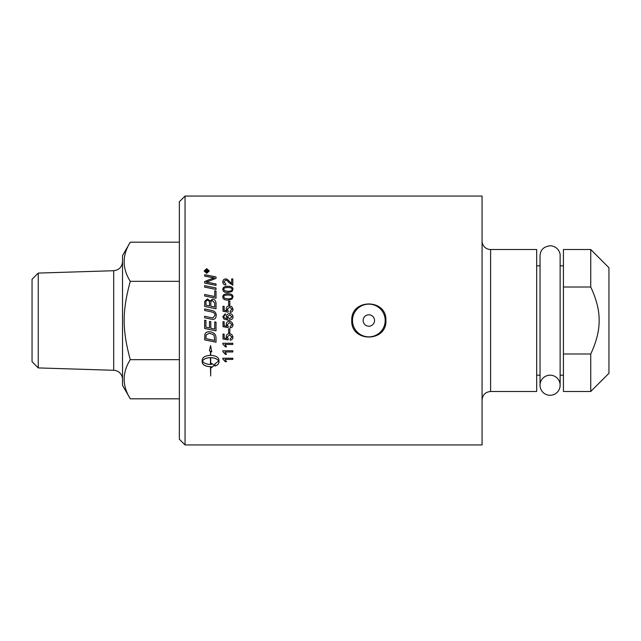 <?xml version="1.0" encoding="UTF-8"?>
<svg xmlns="http://www.w3.org/2000/svg" width="641" height="641" viewBox="0 0 641 641"><rect width="100%" height="100%" fill="white"/><g stroke="black" fill="none" stroke-linecap="round" stroke-linejoin="round"><path stroke-width="0.96" d="M550.09 375.193A10.04 10.04 0 0 1 558.784 390.265A10.04 10.04 0 0 1 541.389 390.265A10.04 10.04 0 0 1 550.09 375.193M374.536 320.5A5.705 5.705 0 0 1 365.987 325.436A5.705 5.705 0 0 1 365.987 315.564A5.705 5.705 0 0 1 374.536 320.5M385.193 320.5A16.362 16.362 0 0 1 368.839 336.862A16.362 16.362 0 0 1 352.478 320.5A16.362 16.362 0 0 1 368.839 304.138A16.362 16.362 0 0 1 385.193 320.5M38.244 367.918L32.05 361.724L32.05 279.276L38.244 273.082L38.244 367.918L113.697 370.282A9.102 9.102 0 0 1 122.519 379.376M130.283 398.814L122.519 385.361L122.519 255.639L130.283 242.186C122.127 255.238 122.127 268.291 130.283 281.343C122.127 311.286 122.127 329.714 130.283 359.657C122.127 372.709 122.127 385.762 130.283 398.814L179.36 398.814M130.283 242.186L179.36 242.186M130.283 359.657L179.36 359.657M130.283 281.343L179.36 281.343M482.064 240.984A8.533 8.533 0 0 0 490.597 249.517L536.685 249.517L536.685 391.483L490.597 391.483L490.597 249.517M482.064 320.5L482.064 444.942L185.049 444.942L185.049 196.058L482.064 196.058L482.064 320.5M590.746 353.984L563.431 353.984L563.431 287.016L590.746 287.016C596.483 299.251 599.279 310.412 599.135 320.5C599.279 330.588 596.483 341.749 590.746 353.984L590.746 391.483L563.431 391.483L563.431 353.984M563.431 287.016L563.431 249.517L590.746 249.517L590.746 287.016M590.746 391.483L608.95 373.27L608.95 267.73L590.746 249.517M185.049 196.058L179.36 201.755L179.36 439.245L185.049 444.942M210.44 357.678C206.386 357.854 203.726 358.984 202.46 361.091C203.726 363.175 206.386 364.296 210.44 364.457L210.44 357.638C206.386 357.806 203.726 358.944 202.46 361.043L202.46 361.091M385.906 320.5C386.956 342.518 350.715 342.518 351.765 320.5C350.715 298.482 386.956 298.482 385.906 320.5M205.729 271.608L206.57 271.608L206.146 270.494L205.729 271.664L206.57 271.608M205.945 338.64A2971.259 445.239 11.9 0 0 214.735 340.459L214.102 335.523L213.173 334.53L209.23 333.24L206.122 334.947L205.945 338.64M206.706 269.028L204.567 270.983L206.706 272.954L208.838 270.983L206.706 269.028M208.117 271.608L208.117 272.016L205.36 272.016L205.36 271.143L206.106 270.061L206.883 270.79L208.117 269.893L206.947 271.367L208.117 271.608M205.945 305.204L209.519 305.933L209.519 303.53C209.503 301.318 208.806 300.26 207.444 300.349C206.442 300.188 205.937 300.966 205.945 302.664L205.945 305.188L209.519 305.933M210.809 306.206L214.735 307.015L214.671 302.921L212.435 300.733C211.362 300.581 210.817 301.406 210.809 303.201L210.809 306.222L214.735 307.015M227.443 316.814L229.598 318.793L231.994 316.766L229.67 314.875L227.443 316.806L229.598 318.793L231.994 316.766M224.55 298.273L227.916 298.898C230.912 298.794 232.274 298.145 231.994 296.935C232.266 295.741 230.904 295.1 227.916 294.996C224.919 295.092 223.557 295.741 223.837 296.951L224.55 298.297L227.916 298.922C230.912 298.818 232.274 298.169 231.994 296.967L231.994 296.935M224.55 290.71L227.916 291.326C230.912 291.222 232.274 290.581 231.994 289.395C232.266 288.218 230.904 287.585 227.916 287.48C224.919 287.577 223.557 288.218 223.837 289.411L224.55 290.75L227.916 291.359C230.912 291.262 232.274 290.613 231.994 289.428L231.994 289.395M229.839 301.134L229.839 304.86L228.605 304.86L228.605 301.134L229.839 301.134L228.605 301.158M232.995 324.675C232.907 326.565 231.978 327.631 230.215 327.872L230.111 326.59L231.994 324.683L229.558 322.567L227.291 324.691L228.26 326.509L228.116 327.647A3629.27 191.154 -169.3 0 1 222.996 326.686L222.996 321.742L224.166 321.742L224.166 325.708L226.834 326.245L226.217 324.37C226.345 322.463 227.419 321.437 229.438 321.269L231.786 322.062L232.995 324.675C232.907 326.557 231.978 327.623 230.215 327.863L230.111 326.59M232.995 336.99C232.907 338.857 231.978 339.914 230.215 340.155L230.111 338.889L231.994 336.998L229.558 334.898L227.291 337.006L228.26 338.809L228.116 339.938A3629.27 543.464 -169.2 0 1 222.996 338.985L222.996 334.081L224.166 334.081L224.166 338.015L226.834 338.552L226.217 336.685C226.345 334.794 227.419 333.777 229.438 333.608L231.786 334.394L232.995 336.99M222.828 350.795L232.827 350.795L232.827 351.981L225.039 351.981L226.513 354.337L225.328 354.337L222.828 351.564L222.828 350.795M216.025 283.971L216.025 285.397A2977.581 848.924 -167.7 0 0 204.647 283.122L204.647 281.583A770.057 225.536 -24.9 0 1 208.918 279.813L214.302 277.898L211.33 277.401A3006.458 1034.87 -167.5 0 0 204.647 276.103L204.647 274.717A3019.695 1061.68 12.5 0 1 216.025 276.92L216.025 278.354A831.473 251.673 156.1 0 0 209.455 280.958L206.178 282.128L209.086 282.601A3014.583 882.697 12.3 0 1 216.025 283.971M216.025 291.062L216.025 298.281A2977.581 547.702 -168 0 0 204.647 295.95L204.647 294.467A2974.825 585.105 12 0 1 214.735 296.527L214.735 290.806L216.025 291.062M210.857 319.09A2997.925 48.588 -168.2 0 0 204.647 317.792L204.647 316.269A2988.662 82.377 11.8 0 1 211.642 317.728L212.932 317.896L214.959 315.364C215.176 313.545 213.822 312.359 210.913 311.79A2969.392 218.693 -168.2 0 0 204.647 310.484L204.647 308.962A2970.771 253.339 11.9 0 1 211.33 310.356C214.535 310.909 216.161 312.552 216.217 315.292C216.081 317.984 214.975 319.362 212.916 319.41L210.857 319.09M214.943 366.083L214.943 363.8L218.677 361.091C217.411 358.984 214.751 357.854 210.697 357.678L210.697 364.457L211.402 364.433L211.402 363.351L214.406 365.106L211.402 367.79L211.402 366.716L210.697 366.74L210.697 375.963L210.44 366.74C205.416 366.452 202.66 364.953 202.187 362.245L202.187 359.921C202.66 357.181 205.416 355.651 210.44 355.338L210.44 351.244L209.383 350.779L210.569 345.587L211.762 351.829L210.697 351.356L210.697 355.338C215.721 355.643 218.477 357.173 218.958 359.921L218.958 362.245C218.861 363.904 217.523 365.186 214.943 366.083M206.706 273.346L204.142 270.983L206.706 268.643L209.262 270.983L206.706 273.346M216.025 338.168L216.025 342.222A2977.581 481.311 -168 0 1 204.647 339.874L204.832 334.61C205.408 332.695 206.899 331.726 209.295 331.701C213.084 332.118 215.272 333.657 215.849 336.309L216.025 338.168M216.025 322.151L216.025 330.852A2977.581 214.751 -168.2 0 1 204.647 328.48L204.647 320.22L205.945 320.492L205.945 327.239L209.487 327.984L209.487 321.365L210.785 321.638L210.785 328.248L214.735 329.073L214.735 321.878L216.025 322.151M216.025 303.193L216.025 308.794A2977.581 301.967 -168.1 0 0 204.647 306.43L204.727 301.366L207.355 298.946L210.096 301.022L212.427 299.203C214.631 299.435 215.825 300.765 216.025 303.193C215.825 300.781 214.631 299.459 212.427 299.227L212.427 299.203M216.025 287.953L216.025 289.42A2977.581 754.978 -167.8 0 0 204.647 287.12L204.647 285.662A2977.581 789.263 12.2 0 1 216.025 287.953A2980.706 790.129 12.2 0 0 204.647 285.702M222.828 358.239L232.827 358.239L232.827 359.401L225.039 359.401L226.513 361.708L225.328 361.708L222.828 358.984L222.828 358.239M222.828 343.247L232.827 343.247L232.827 344.441L225.039 344.441L226.513 346.837L225.328 346.837L222.828 344.017L222.828 343.247M229.839 328.881L229.839 332.631L228.605 332.631L228.605 328.881L229.839 328.881M222.828 316.622L225.311 313.794L225.408 315.003L224.358 315.468L223.829 316.694L224.158 317.72L227.691 318.978L226.369 316.558C226.489 314.763 227.563 313.786 229.59 313.617C231.705 313.761 232.843 314.803 232.995 316.734C233.1 318.906 231.497 320.059 228.164 320.196L223.965 319.122L222.828 316.622L225.311 313.802L225.408 315.003M232.995 309.218C232.907 311.109 231.978 312.167 230.215 312.415L230.111 311.133L231.994 309.226L229.558 307.127L227.291 309.242L228.26 311.053L228.116 312.191A3629.27 251.849 -169.3 0 0 222.996 311.23L222.996 306.31L224.166 306.31L224.166 310.26L226.834 310.797L226.217 308.922C226.345 307.023 227.419 305.997 229.438 305.837L231.786 306.622L232.995 309.218M231.97 299.163L227.916 300.14C224.518 300.132 222.828 299.067 222.828 296.935C222.756 294.852 224.454 293.794 227.916 293.762C231.297 293.762 232.987 294.82 232.995 296.935L231.97 299.163M231.97 291.591L227.916 292.552C224.518 292.544 222.828 291.495 222.828 289.395C222.756 287.344 224.454 286.303 227.916 286.271C231.297 286.263 232.987 287.304 232.995 289.395L231.97 291.591M231.649 283.602L231.649 278.971L232.827 278.971L232.827 285.229L229.141 282.785C227.523 280.894 226.329 280.021 225.56 280.173L223.837 281.952L225.832 283.803L225.704 285.005C223.813 284.796 222.852 283.771 222.828 281.92C222.964 280.037 223.885 279.051 225.592 278.979C226.537 278.739 227.924 279.668 229.734 281.76L231.649 283.642L229.734 281.76M231.649 279.019L232.827 279.019M225.832 283.843L223.837 281.952M222.828 281.968C222.964 280.077 223.885 279.099 225.592 279.027C226.537 278.787 227.924 279.716 229.734 281.808M222.828 289.428C222.756 287.376 224.454 286.335 227.916 286.311C231.297 286.303 232.987 287.344 232.995 289.428M223.837 289.411L224.55 290.75M222.828 296.967C222.756 294.884 224.454 293.826 227.916 293.794C231.297 293.794 232.987 294.852 232.995 296.967M223.837 296.951L224.55 298.297M230.111 311.141L231.994 309.226M227.291 309.258L228.26 311.061M222.996 306.326L224.166 306.326M226.834 310.805L224.166 310.26M226.217 308.93C226.345 307.039 227.419 306.013 229.438 305.853L231.786 306.638L232.995 309.234M223.829 316.702L224.158 317.72L227.691 318.978M226.369 316.558L226.369 316.558C226.489 314.771 227.563 313.794 229.59 313.625C231.705 313.77 232.843 314.803 232.995 316.742L232.995 316.734M229.839 332.615L228.605 332.615M232.827 344.417L225.039 344.441M226.497 346.805L225.328 346.837L222.828 343.993M232.827 359.353L225.039 359.401M226.489 361.668L225.328 361.708M225.328 361.668L222.828 358.944M204.647 302.84L204.727 301.382L207.355 298.97L210.096 301.046L212.427 299.227M216.025 330.844A2980.706 214.983 -168.2 0 1 204.647 328.472M204.647 320.22L205.945 320.492M216.025 342.198A2980.706 481.84 -168.1 0 1 204.647 339.85M214.735 340.435L214.102 335.507L213.173 334.514L209.23 333.224L206.122 334.931L205.945 338.624M205.36 272.016L206.106 270.117L206.883 270.79M207.027 270.63L208.117 269.949M208.117 272.016L206.947 271.608M204.142 271.039L206.706 268.707L209.262 271.039M204.567 270.983L206.706 273.01L208.838 270.983M210.697 357.678L210.697 357.638C214.751 357.806 217.411 358.944 218.677 361.043L218.677 361.091M214.943 366.035C217.523 365.138 218.861 363.856 218.958 362.197M210.697 351.356L211.746 351.781M209.391 350.747L210.44 351.244M202.187 362.197C202.66 364.897 205.416 366.396 210.44 366.692L210.44 366.74M210.697 366.74L211.402 366.716M211.402 367.734L214.406 365.058M204.647 316.269A2991.795 82.473 11.8 0 1 211.642 317.728L212.932 317.904L214.959 315.364M204.647 308.978A2973.879 253.62 11.8 0 1 211.33 310.364C214.535 310.917 216.161 312.56 216.217 315.292M204.647 294.491A2977.942 585.754 12 0 1 214.735 296.559L214.735 296.527M214.735 290.838L216.025 291.102M204.647 281.631A770.658 225.752 -24.8 0 1 208.918 279.861L212.203 278.523M212.203 278.571L214.302 277.898M204.647 274.773A3022.868 1062.85 12.5 0 1 216.025 276.968M216.025 284.019A3017.748 883.667 12.3 0 0 209.086 282.641L206.178 282.128M232.827 351.949L225.039 351.981M226.497 354.305L225.328 354.337M225.328 354.305L222.828 351.524M232.995 336.966C232.907 338.841 231.978 339.898 230.215 340.131L230.111 338.889M227.291 336.99L229.558 334.882L231.994 336.998M228.26 338.801L228.116 339.938A3633.14 544.065 -169.2 0 1 222.996 338.961M226.217 336.669L226.834 338.552M231.994 324.675L229.558 322.567L227.291 324.691M228.26 326.509L228.116 327.647A3633.14 191.371 -169.3 0 1 222.996 326.678M226.834 326.245L226.217 324.362M38.244 273.082L113.697 270.718L113.697 370.282M563.431 265.807L560.13 265.807L560.13 255.759C560.498 252.714 557.878 246.697 550.94 245.751C544.025 246.28 540.395 249.613 540.043 255.759L540.043 385.241M560.13 255.759L560.13 385.241L560.13 375.193L563.431 375.193M113.697 270.718C119.082 270.053 122.022 267.017 122.519 261.624M490.597 391.483C485.413 391.988 482.569 394.832 482.064 400.016M536.685 375.193L540.043 375.193M536.685 265.807L540.043 265.807"/></g></svg>
